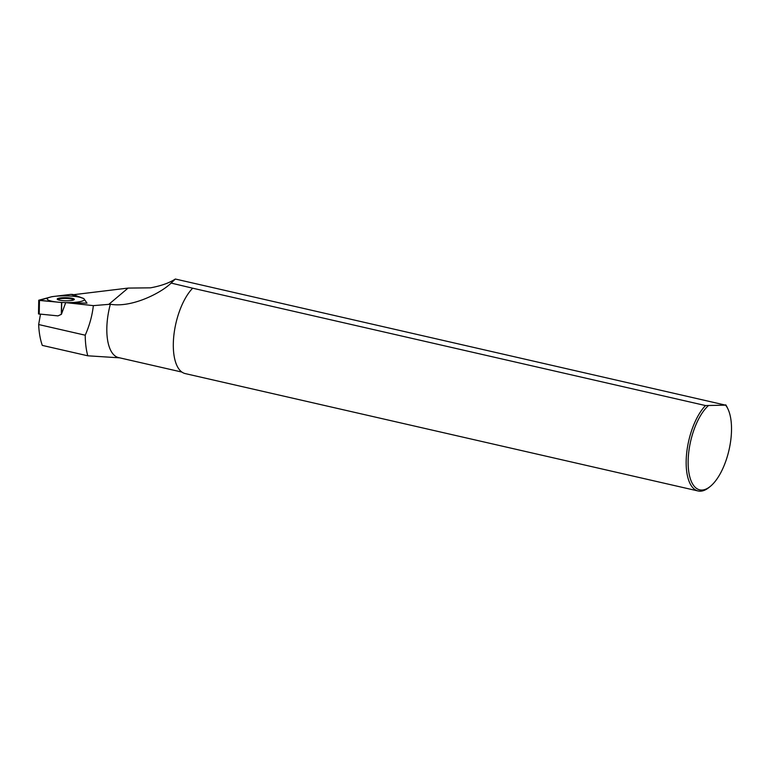 <?xml version="1.0" encoding="UTF-8"?>
<svg xmlns="http://www.w3.org/2000/svg" width="770" height="770" viewBox="0 0 770 770"><rect width="100%" height="100%" fill="white"/><g stroke="black" fill="none" stroke-linecap="round" stroke-linejoin="round"><path stroke-width="1.16" d="M40.473 314.256L38.664 324.536C38.981 332.39 40.194 339.339 42.283 345.393L87.78 355.798A65.854 28.577 -77.1 0 1 85.22 335.2C89.493 325.546 92.207 315.69 93.353 305.632L110.351 304.227A46.104 20.001 -77.1 0 0 118.58 357.588L181.922 372.083M38.664 324.536L85.22 335.2M119.658 357.838L87.78 355.798M93.353 305.632L65.719 302.61L87.01 303.159L83.805 298.529L73.468 294.708L128.09 288.086L150.487 287.836C160.978 285.901 169.265 282.965 175.339 279.029L171.133 283.071C161.45 292.744 131.882 308.087 110.351 304.227M708.227 405.8A45.372 19.683 102.9 0 0 688.159 464.223A45.372 19.683 102.9 0 0 710.2 486.486A45.372 19.683 102.9 0 0 729.017 450.007A45.372 19.683 102.9 0 0 727.939 408.966A45.372 19.683 102.9 0 0 725.59 405.155L705.513 405.559A46.835 20.318 102.9 0 0 686.494 454.954A46.835 20.318 102.9 0 0 698.101 490.971L185.252 373.594A46.835 20.318 -77.1 0 1 173.645 337.587A46.835 20.318 -77.1 0 1 192.664 288.192L171.133 283.071M725.59 405.155L175.339 279.029M705.513 405.559L192.664 288.192M698.101 490.971A46.835 20.318 102.9 0 0 708.929 487.516L710.2 486.486M727.939 408.966L727.246 407.494A46.835 20.318 102.9 0 0 725.735 404.808M65.719 302.61L61.407 314.314L57.971 315.883L38.5 313.929L38.741 300.233L61.523 302.494L39.462 300.435L39.222 314.131M52.014 296.662L71.061 294.361L52.014 296.662M72.803 294.458L71.061 294.361L83.824 298.548L86.837 302.908L83.824 298.548L72.803 294.458M85.624 303.13L61.523 302.494L85.624 303.13M39.462 300.435L51.869 296.681L38.741 300.233M71.6 298.192A8.566 1.559 -179 0 1 73.891 299.877A8.566 1.559 -179 0 1 59.973 300.281A8.566 1.559 -179 0 1 57.663 299.588A8.566 1.559 -179 0 1 61.138 297.846A8.566 1.559 -179 0 1 71.6 298.192M73.256 300.127A7.556 1.367 -179 0 0 73.323 299.944A7.556 1.367 -179 0 0 70.898 298.895A7.556 1.367 1 0 0 62.765 298.5A7.556 1.367 1 0 0 58.222 299.674A7.556 1.367 1 0 0 58.289 299.857M53.169 301.494A18.586 3.378 1 0 0 79.435 301.763A18.586 3.378 1 0 0 78.405 296.97A18.586 3.378 1 0 0 52.139 296.71A18.586 3.378 1 0 0 53.169 301.494M128.09 288.086L108.791 304.362M61.523 302.494L61.311 314.362M61.725 302.504L61.523 314.025"/></g></svg>

